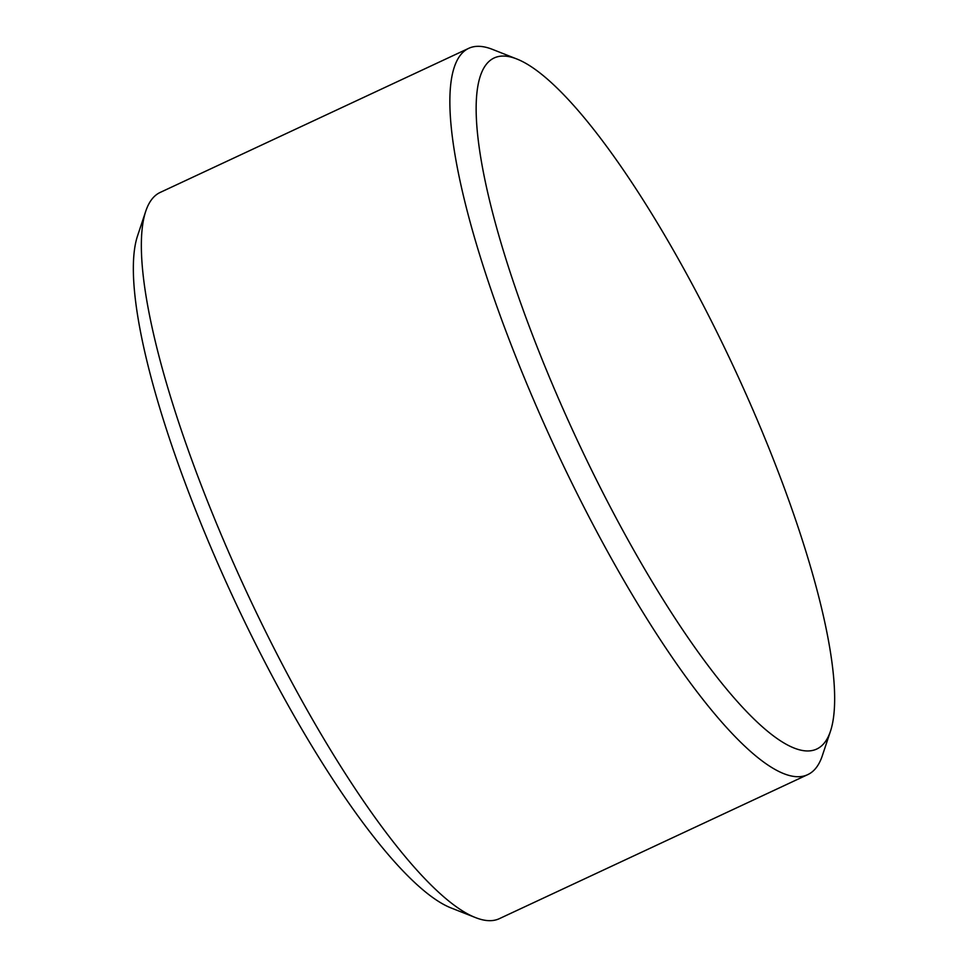 <?xml version="1.0" encoding="UTF-8"?>
<svg xmlns="http://www.w3.org/2000/svg" width="967" height="967" viewBox="0 0 967 967"><rect width="100%" height="100%" fill="white"/><g stroke="black" fill="none" stroke-linecap="round" stroke-linejoin="round"><path stroke-width="1.45" d="M532.974 336.25A381.349 86.341 -115 0 1 495.539 223.715A381.349 86.341 -115 0 1 516.62 58.914A381.349 86.341 -115 0 1 733.627 366.916A381.349 86.341 -115 0 1 830.544 731.016A381.349 86.341 -115 0 1 708.63 666.311A381.349 86.341 -115 0 1 532.974 336.25M830.544 731.016L822.325 755.698A400.761 90.729 -115 0 1 807.868 774.567A400.761 90.729 -115 0 1 509.609 340.831A400.761 90.729 -115 0 1 470.264 222.567A400.761 90.729 -115 0 1 468.669 48.35A400.761 90.729 -115 0 1 492.421 49.365L516.62 58.914M468.669 48.35L160.184 192.433A400.761 90.729 65 0 0 145.727 211.302A400.761 90.729 65 0 0 161.779 366.65A400.761 90.729 65 0 0 201.124 484.914A400.761 90.729 65 0 0 475.631 917.635A400.761 90.729 65 0 0 499.383 918.65L807.868 774.567M145.727 211.302L137.507 235.984A381.349 86.341 65 0 0 152.786 383.802A381.349 86.341 65 0 0 190.221 496.337A381.349 86.341 65 0 0 451.42 908.086L475.631 917.635"/></g></svg>
